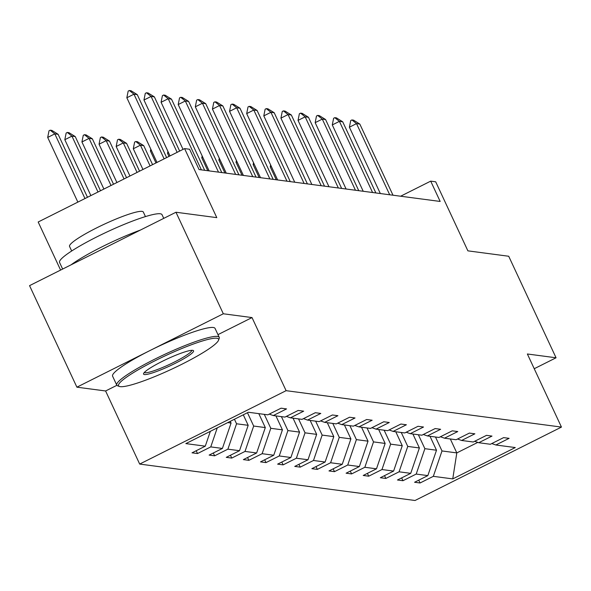 <?xml version="1.0" encoding="UTF-8"?>
<svg xmlns="http://www.w3.org/2000/svg" width="591" height="591" viewBox="0 0 591 591"><rect width="100%" height="100%" fill="white"/><g stroke="black" fill="none" stroke-linecap="round" stroke-linejoin="round"><path stroke-width="0.89" d="M217.968 334.639L252.017 317.574L223.317 313.777L76.896 387.179L29.55 285.645L175.97 212.243L216.794 217.643L184.599 148.6L38.179 222.002L60.6 270.08M223.317 313.777L175.97 212.243M534.234 368.725L556.057 357.784L508.711 256.25L467.887 250.85L435.693 181.806L430.699 181.142L400.624 196.219M139.683 464.075L415.03 500.496L561.45 427.086L286.103 390.673L139.683 464.075L105.597 390.976L116.878 385.317M76.896 387.179L105.597 390.976M435.493 437.008L441.994 450.948L456.806 452.905L452.75 478.902L433.329 476.339L420.068 482.98L418.753 480.165M450.312 438.965L456.806 452.905L477.787 442.393M441.994 450.948L433.329 476.339M418.376 434.747L424.877 448.68L436.505 450.224L427.84 475.607L414.587 482.256L420.068 482.98M427.84 475.607L416.204 474.071L402.951 480.719L401.636 477.897M401.252 432.479L407.753 446.419L419.388 447.956L410.723 473.347L397.462 479.995L402.951 480.719M410.723 473.347L399.088 471.81L385.827 478.451L384.519 475.637M384.135 430.218L390.636 444.151L402.264 445.695L393.599 471.079L380.345 477.727L385.827 478.451M393.599 471.079L381.971 469.542L368.71 476.191L367.395 473.369M367.018 427.95L373.512 441.891L385.147 443.427L376.482 468.818L363.221 475.467L368.71 476.191M376.482 468.818L364.846 467.282L351.593 473.923L350.278 471.108M349.894 425.69L356.395 439.623L368.023 441.167L359.358 466.55L346.104 473.199L351.593 473.923M359.358 466.55L347.73 465.014L334.469 471.662L333.154 468.84M332.777 423.422L339.271 437.362L350.906 438.899L342.241 464.29L328.98 470.938L334.469 471.662M342.241 464.29L330.605 462.753L317.352 469.394L316.037 466.58M315.653 421.161L322.154 435.094L333.789 436.638L325.116 462.029L311.863 468.67L317.352 469.394M325.116 462.029L313.489 460.485L300.228 467.134L298.913 464.312M298.536 418.893L305.037 432.834L316.665 434.37L308 459.761L294.746 466.41L300.228 467.134M308 459.761L296.364 458.224L283.111 464.866L281.796 462.051M281.412 416.633L287.913 430.566L299.548 432.11L290.883 457.5L277.622 464.142L283.111 464.866M290.883 457.5L279.248 455.957L265.987 462.605L264.679 459.791M264.295 414.365L270.796 428.305L282.424 429.842L273.759 455.233L260.505 461.881L265.987 462.605M273.759 455.233L262.131 453.696L248.87 460.337L247.555 457.523M247.466 412.725L253.672 426.045L265.307 427.581L256.642 452.972L243.381 459.613L248.87 460.337M256.642 452.972L245.006 451.428L231.753 458.077L230.438 455.262M234.442 419.248L236.555 423.777L248.183 425.313L239.518 450.704L226.264 457.353L231.753 458.077M239.518 450.704L227.89 449.167L214.629 455.816L213.314 452.994M227.742 422.609L231.066 423.053L222.401 448.443L209.14 455.085L214.629 455.816M222.401 448.443L210.765 446.899L197.512 453.548L196.197 450.734M210.352 431.327L205.276 446.175L192.023 452.824L197.512 453.548M205.276 446.175L185.855 443.605L248.383 412.259L267.804 414.83L281.065 408.189L286.546 408.913L273.293 415.554L284.928 417.098L298.182 410.45L303.671 411.173L290.41 417.822L302.045 419.359L315.306 412.717L320.787 413.441L307.534 420.083L319.162 421.627L332.423 414.978L337.912 415.702L324.651 422.351L336.286 423.887L349.54 417.239L355.028 417.97L341.775 424.611L353.403 426.155L366.664 419.507L372.153 420.231L358.892 426.879L370.527 428.416L383.781 421.767L389.27 422.499L376.016 429.14L387.644 430.684L400.905 424.035L406.386 424.759L393.133 431.408L404.769 432.944L418.022 426.296L423.511 427.027L410.25 433.668L421.885 435.205L435.146 428.564L440.627 429.288L427.374 435.936L439.002 437.473L452.263 430.824L457.752 431.556L444.491 438.197L456.126 439.734L469.38 433.092L474.868 433.816L461.615 440.465L473.243 442.002L486.504 435.353L491.993 436.084L478.732 442.725L490.367 444.262L503.621 437.621L509.11 438.345L495.856 444.993L515.278 447.557L452.75 478.902M184.599 148.6L189.593 149.257L199.064 169.565L440.169 201.45L430.699 181.142M474.676 441.285L478.732 442.725M430.004 436.284L436.505 450.224M424.877 448.68L416.204 474.071M457.552 439.024L461.615 440.465M412.887 434.016L419.388 447.956M407.753 446.419L399.088 471.81M440.435 436.756L444.491 438.197M395.771 431.755L402.264 445.695M390.636 444.151L381.971 469.542M423.311 434.496L427.374 435.936M378.646 429.487L385.147 443.427M373.512 441.891L364.846 467.282M406.194 432.228L410.25 433.668M361.529 427.227L368.023 441.167M356.395 439.623L347.73 465.014M389.07 429.967L393.133 431.408M344.405 424.966L350.906 438.899M339.271 437.362L330.605 462.753M371.953 427.699L376.016 429.14M327.288 422.698L333.789 436.638M322.154 435.094L313.489 460.485M354.836 425.439L358.892 426.879M310.164 420.437L316.665 434.37M305.037 432.834L296.364 458.224M337.712 423.171L341.775 424.611M293.047 418.169L299.548 432.11M287.913 430.566L279.248 455.957M320.595 420.91L324.651 422.351M275.931 415.909L282.424 429.842M270.796 428.305L262.131 453.696M303.471 418.642L307.534 420.083M258.806 413.641L265.307 427.581M253.672 426.045L245.006 451.428M286.354 416.382L290.41 417.822M243.293 414.816L248.183 425.313M236.555 423.777L227.89 449.167M269.23 414.114L273.293 415.554M230.268 421.339L231.066 423.053M217.266 427.862L210.765 446.899M252.017 317.574L286.103 390.673M556.057 357.784L527.364 353.987L561.45 427.086M491.793 443.553L495.856 444.993M164.121 158.861L133.965 94.191L126.843 97.759L128.173 91.103L129.355 90.504L131.003 90.726L137.26 94.626L166.625 157.612M156.999 162.436L126.843 97.759M137.26 94.626L133.965 94.191L129.355 90.504M87.483 197.283L58.11 134.305L54.815 133.869L84.978 198.539M47.694 137.437L49.023 130.781L50.213 130.183L54.815 133.869L47.694 137.437L77.857 202.115M50.213 130.183L51.86 130.404L58.11 134.305M216.838 338.244A55.17 7.424 155 0 0 156.911 359.808A55.17 7.424 155 0 0 119.441 386.462A55.17 7.424 155 0 0 120.276 386.647A55.17 7.424 155 0 0 173.488 368.333A55.17 7.424 155 0 0 218.522 340.261A55.17 7.424 155 0 0 216.838 338.244M119.441 386.462L117.668 385.834A56.529 7.602 -25 0 1 116.759 385.118A56.529 7.602 -25 0 1 159.481 356.846A56.529 7.602 -25 0 1 217.458 336.427A56.529 7.602 -25 0 1 219.224 337.335A56.529 7.602 -25 0 1 219.187 338.495L218.522 340.261M192.696 350.345A27.585 3.709 -25 0 1 193.117 350.441A27.585 3.709 -25 0 1 174.382 363.76A27.585 3.709 -25 0 1 144.418 374.546A27.585 3.709 -25 0 1 143.576 373.542A27.585 3.709 -25 0 1 166.093 359.498A27.585 3.709 -25 0 1 192.696 350.345M144.33 372.463A26.233 3.531 155 0 0 145.039 372.736A26.233 3.531 155 0 0 171.338 363.546A26.233 3.531 155 0 0 191.809 350.323M62.639 269.06L59.565 262.463A56.529 7.602 -25 0 1 102.287 234.199A56.529 7.602 -25 0 1 160.264 213.772A56.529 7.602 -25 0 1 162.03 214.681L163.751 218.367M71.023 264.857A56.529 7.602 -25 0 1 140.518 230.017M71.681 250.99L69.553 246.432A40.698 5.474 -25 0 1 100.315 226.08A40.698 5.474 -25 0 1 142.054 211.379A40.698 5.474 -25 0 1 143.325 212.029L145.452 216.587M116.759 385.118L112.593 376.179A56.529 7.602 -25 0 1 155.315 347.914A56.529 7.602 -25 0 1 213.292 327.495A56.529 7.602 -25 0 1 215.058 328.404L219.224 337.335M177.145 152.338L151.082 96.451L143.96 100.027L145.29 93.363L146.479 92.772L148.127 92.986L154.377 96.887L179.649 151.082M170.023 155.906L143.96 100.027M154.377 96.887L151.082 96.451L146.479 92.772M201.383 169.876L168.206 98.719L161.084 102.287L162.414 95.631L163.596 95.033L165.244 95.254L171.501 99.155L204.678 170.311M183.04 149.383L161.084 102.287M171.501 99.155L168.206 98.719L163.596 95.033M100.5 190.76L75.234 136.565L71.939 136.129L97.995 192.016M64.818 139.705L66.148 133.041L67.33 132.45L71.939 136.129L64.818 139.705L90.874 195.584M67.33 132.45L68.977 132.665L75.234 136.565M113.524 184.229L92.351 138.833L89.056 138.397L111.019 185.485M81.935 141.966L83.265 135.309L84.454 134.711L89.056 138.397L81.935 141.966L103.898 189.061M84.454 134.711L86.101 134.933L92.351 138.833M218.507 172.136L185.323 100.98L178.201 104.555L179.531 97.892L180.72 97.301L182.368 97.515L188.618 101.416L221.795 172.572M209.14 170.895L178.201 104.555M188.618 101.416L185.323 100.98L180.72 97.301M126.54 177.706L109.468 141.094L106.181 140.658L124.036 178.962M99.059 144.234L100.381 137.57L101.571 136.979L106.181 140.658L99.059 144.234L116.915 182.53M101.571 136.979L103.218 137.193L109.468 141.094M235.624 174.404L202.447 103.248L195.318 106.816L196.648 100.16L197.837 99.561L199.485 99.783L205.734 103.684L238.919 174.84M226.257 173.163L195.318 106.816M205.734 103.684L202.447 103.248L197.837 99.561M139.565 171.176L126.592 143.362L123.297 142.926L137.06 172.432M116.176 146.494L117.506 139.838L118.695 139.24L123.297 142.926L116.176 146.494L129.939 176M118.695 139.24L120.335 139.461L126.592 143.362M252.741 176.665L219.564 105.508L212.442 109.084L213.772 102.42L214.961 101.829L216.601 102.044L222.859 105.944L256.036 177.101M243.381 175.424L212.442 109.084M222.859 105.944L219.564 105.508L214.961 101.829M152.581 164.653L143.709 145.622L140.422 145.187L150.077 165.901M133.293 148.762L134.622 142.099L135.812 141.508L140.422 145.187L133.293 148.762L142.956 169.477M135.812 141.508L137.459 141.722L143.709 145.622M269.865 178.933L236.688 107.776L229.559 111.344L230.889 104.688L232.078 104.09L233.726 104.311L239.976 108.212L273.16 179.361M260.498 177.692L229.559 111.344M239.976 108.212L236.688 107.776L232.078 104.09M151.436 150.513L150.417 151.023L155.98 162.946M150.794 149.124L150.417 151.023M286.982 181.193L253.805 110.037L246.683 113.612L248.013 106.949L249.195 106.358L250.843 106.572L257.1 110.473L290.277 181.629M277.622 179.952L246.683 113.612M257.1 110.473L253.805 110.037L249.195 106.358M168.561 152.774L167.534 153.291L168.996 156.423M167.91 151.392L167.534 153.291M304.106 183.454L270.922 112.305L263.8 115.873L265.13 109.217L266.319 108.618L267.967 108.84L274.217 112.741L307.394 183.89M294.739 182.22L263.8 115.873M274.217 112.741L270.922 112.305L266.319 108.618M321.223 185.722L288.046 114.565L280.924 118.141L282.254 111.477L283.436 110.886L285.084 111.101L291.341 115.001L324.518 186.158M311.856 184.481L280.924 118.141M291.341 115.001L288.046 114.565L283.436 110.886M202.802 157.302L201.775 157.819L207.796 170.718M202.152 155.921L201.775 157.819M338.348 187.982L305.163 116.833L298.041 120.401L299.371 113.745L300.56 113.147L302.208 113.369L308.458 117.269L341.635 188.418M328.98 186.749L298.041 120.401M308.458 117.269L305.163 116.833L300.56 113.147M219.918 159.57L218.899 160.08L224.912 172.986M219.276 158.181L218.899 160.08M355.464 190.25L322.287 119.094L315.166 122.669L316.488 116.006L317.677 115.415L319.325 115.629L325.575 119.53L358.759 190.686M346.097 189.009L315.166 122.669M325.575 119.53L322.287 119.094L317.677 115.415M237.043 161.831L236.016 162.34L242.037 175.246M236.393 160.449L236.016 162.34M372.581 192.511L339.404 121.362L332.282 124.93L333.612 118.274L334.801 117.675L336.442 117.897L342.699 121.798L375.876 192.947M363.221 191.277L332.282 124.93M342.699 121.798L339.404 121.362L334.801 117.675M254.16 164.099L253.133 164.608L259.154 177.514M253.517 162.71L253.133 164.608M389.705 194.779L356.528 123.622L349.399 127.198L350.729 120.534L351.918 119.943L353.566 120.158L359.816 124.058L393 195.215M380.338 193.538L349.399 127.198M359.816 124.058L356.528 123.622L351.918 119.943M271.276 166.359L270.257 166.869L276.27 179.775M270.634 164.978L270.257 166.869"/></g></svg>
